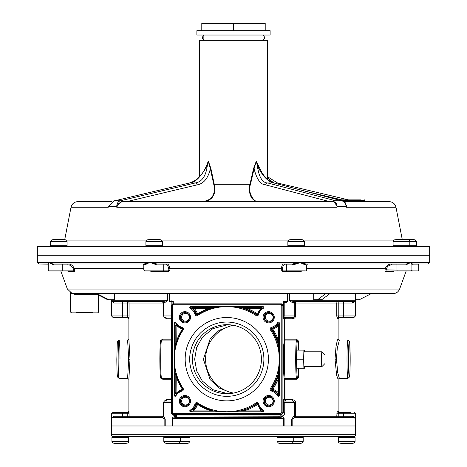 <?xml version="1.0" encoding="UTF-8"?>
<svg xmlns="http://www.w3.org/2000/svg" width="467" height="467" viewBox="0 0 467 467"><rect width="100%" height="100%" fill="white"/><g stroke="black" fill="none" stroke-linecap="round" stroke-linejoin="round"><path stroke-width="0.7" d="M174.658 414.556L174.57 415.951L176.444 415.951A1.395 0.66 90 0 0 175.785 414.556L175.563 416.214C173.345 416.862 172.305 417.597 172.44 418.42L172.44 425.98L284.117 425.98L111.444 425.98L165.207 425.98L165.207 419.004L163.543 416.214A1.395 1.378 90 0 1 162.166 417.609L164.839 419.004L111.444 419.004L111.444 434.695C111 435.121 111.584 435.705 113.189 436.441L353.671 436.441M285.886 401.048L284.946 399.653L284.508 399.653L285.886 401.048L285.045 401.048L293.352 401.048A1.395 0.788 -90 0 1 292.57 399.653C294.683 400.225 295.634 401.153 295.418 402.443L295.418 416.214L294.852 416.214A1.395 1.395 90 0 0 296.247 417.609A1.395 0.823 90 0 1 295.418 416.214L336.777 416.214A1.395 1.378 -90 0 0 338.155 417.609L353.367 417.609C355.142 418.239 355.801 418.706 355.358 419.004L291.747 419.004L291.747 425.98L355.369 425.98L284.117 425.98L284.117 418.42C284.187 417.574 283.154 416.838 281.011 416.214L280.118 415.951A1.395 0.543 90 0 1 280.661 414.556A1.395 0.35 -90 0 1 281.011 415.951L176.444 415.951L280.118 416.214A1.395 0.543 90 0 0 280.533 417.574L283.603 418.42L172.942 418.42L172.942 425.98M355.457 425.98L355.358 419.004L355.369 425.98M174.676 303.836L281.782 303.836L283.574 305.581L283.697 318.745A1.395 1.395 90 0 1 285.092 317.35L293.352 317.35A1.395 0.788 -90 0 0 292.57 318.745C294.554 318.348 295.506 317.42 295.418 315.955L295.418 303.054L294.14 303.054L294.14 315.955A1.395 1.395 90 0 1 292.745 317.35M287.269 293.638L287.258 301.659L283.574 301.659L283.574 305.581M169.398 301.565L171.482 300.853A0.87 0.438 81.1 0 0 171.856 301.659L169.41 301.659L169.404 293.638M171.482 300.853L173.304 301.524L173.315 303.836M287.333 301.822L284.806 302.826L283.574 301.659M351.061 301.659L338.155 301.659A1.395 1.378 -90 0 0 336.777 303.054L295.418 303.054A1.395 0.823 90 0 1 296.247 301.659L294.77 301.659A1.395 1.302 -90 0 0 293.469 303.054C290.69 301.746 289.312 300.818 289.342 300.263L289.342 293.638M227.878 324.688L212.806 328.663L202.322 337.349L196.689 347.425L194.657 359.199L196.665 370.903L202.24 380.949L212.666 389.659L227.878 393.71M232.537 393.261L218.976 387.949L210.127 379.572L203.373 359.199L210.185 338.744L219.087 330.379L232.537 325.137M233.5 325.306A34.523 34.482 -90 0 0 233.5 393.086M192.439 359.199A34.523 34.482 90 0 1 226.921 324.676A34.523 34.482 90 0 1 261.403 359.199A34.523 34.482 90 0 1 226.921 393.722A34.523 34.482 90 0 1 192.439 359.199M172.37 305.581L172.37 412.816A0.87 0.87 -90 0 0 173.239 413.686L280.352 413.686A0.87 0.87 -90 0 0 281.222 412.816L281.222 305.581A0.87 0.87 -90 0 0 280.352 304.712L173.239 304.712A0.87 0.87 -90 0 0 172.37 305.581L171.541 305.581L171.541 412.816A1.745 1.74 -90 0 0 173.28 414.556L281.77 414.556L281.986 415.951L281.011 416.214A1.395 0.344 -81.5 0 1 280.533 417.574L175.936 417.574C173.829 417.819 172.831 418.105 172.942 418.42L172.44 418.42M175.785 414.556L280.661 414.556M111.578 418.414L113.936 416.214L122.488 416.214L122.488 412.379L127.561 412.379A1.395 1.395 -90 0 0 128.956 410.983L129.096 416.214L127.771 416.214L127.771 413.774L129.096 413.774M163.999 401.299L166.415 399.653A1.395 0.893 90 0 1 165.522 401.048L171.541 401.048M162.102 378.346L171.541 378.346L162.102 378.346A0.87 0.59 90 0 1 162.691 379.216L161.22 378.276M161.22 340.116L162.691 339.182A0.87 0.59 90 0 1 162.102 340.052L161.559 340.052A0.87 0.87 -90 0 0 161.027 340.233M171.541 315.955L163.503 315.955C164.314 317.256 164.781 317.723 164.898 317.35L165.522 317.35A1.395 0.893 90 0 1 166.415 318.745L163.952 316.982M111.444 299.738L111.444 300.263L167.384 300.263C167.414 300.585 165.797 301.046 162.528 301.659A1.395 1.348 -90 0 1 163.876 303.054L122.488 303.054L122.488 315.955L129.096 315.955L128.956 318.745A1.395 1.395 -90 0 0 127.561 317.35L112.926 317.35L111.531 315.955L122.488 315.955L122.488 317.35L123.364 317.35M128.88 379.181L130.013 359.199L128.88 339.264L128.88 318.745C128.081 317.449 127.619 316.982 127.485 317.35M285.174 340.052L297.111 340.052L296.586 339.182L298.384 340.928L298.384 350.139M298.384 368.259L298.384 377.47L296.586 379.216A0.87 0.525 -90 0 1 297.111 378.346L298.051 377.47L298.051 368.259M330.49 417.609L338.155 417.609L338.225 416.214L336.777 416.214L337.186 410.983A1.395 1.383 90 0 0 338.569 412.379L351.061 412.379M355.358 300.263L355.369 293.638L355.358 300.263C355.807 300.561 355.142 301.028 353.367 301.659L294.77 301.659C290.994 301.005 289.225 300.538 289.458 300.263L355.358 300.263C356.087 300.865 355.095 301.793 352.387 303.054L343.508 303.054L343.508 315.955L355.469 315.955L354.074 317.35L338.569 317.35A1.395 1.383 90 0 0 337.186 318.745L336.777 315.955L336.777 303.054L338.225 303.054L338.225 315.955L336.777 315.955M338.12 339.264L337.402 339.97L336.024 346.356L335.032 359.199L336.619 375.275L338.114 379.344M338.108 339.03L339.392 340.017L337.25 348.458L336.456 359.199L337.758 372.859L339.392 378.381L347.927 378.381L349.427 377.044C349.871 375.287 350.116 369.339 350.174 359.199A17.787 0.852 90 0 0 349.316 341.412A17.787 0.852 90 0 0 348.464 359.199A17.787 0.852 90 0 0 349.316 376.986A17.787 0.852 90 0 0 350.174 359.199L349.73 343.543L349.369 341.149L347.927 340.017A19.182 0.922 90 0 0 347.004 359.199A19.182 0.922 90 0 0 347.927 378.381M119.073 378.381L117.573 377.044C117.129 375.287 116.884 369.339 116.826 359.199L117.27 343.543L117.631 341.149L119.073 340.017A19.182 0.922 -90 0 0 118.151 359.199A19.182 0.922 -90 0 0 119.073 378.381L127.608 378.381L128.699 359.199L127.608 340.017L119.073 340.017A19.182 0.922 -90 0 1 119.996 359.199M283.516 402.443L284.759 402.443L285.045 401.048A1.395 1.395 90 0 1 283.65 399.653L283.516 412.816L281.77 414.556M297.438 340.928A0.87 0.87 -90 0 0 296.568 340.052L298.051 340.928L297.421 340.939A18.306 0.881 90 0 0 296.603 359.199A18.306 0.881 90 0 0 297.421 377.459A0.87 0.87 146.1 0 1 296.545 378.328L285.209 378.328A0.87 0.87 -33.9 0 0 284.333 379.198A6.363 0.304 -90 0 1 284.333 379.198A20.052 0.963 -90 0 1 283.51 366.548A20.052 0.963 -90 0 1 283.697 345.545L284.508 339.182L284.508 318.745L285.886 317.35L293.352 317.35L294.852 315.955L294.852 303.054A1.395 1.395 -90 0 1 296.247 301.659L330.49 301.659M284.502 339.357A0.695 0.695 90 0 0 285.197 340.052L284.864 339.182L284.864 318.745L285.886 317.35M292.57 399.653L284.946 399.653L284.946 379.216A0.87 0.426 90 0 1 285.378 378.346L296.568 378.346A0.87 0.87 -90 0 0 297.438 377.47L298.384 377.47M283.65 399.653L284.508 399.653L284.508 379.216A0.87 0.87 90 0 1 285.378 378.346M285.139 340.087A5.493 3.187 -90 0 0 285.004 340.064C284.531 339.445 283.451 345.843 283.697 345.545C284.596 340.56 285.08 338.744 285.139 340.087L285.051 340.052A0.695 0.695 90 0 1 284.356 339.357A0.695 0.695 43.4 0 0 285.004 340.064L285.086 340.052M171.541 340.052L161.535 340.069A19.182 0.922 90 0 0 160.683 359.199A19.182 0.922 90 0 0 161.535 378.328A0.87 0.87 146.1 0 1 160.817 377.949C160.379 379.198 160.053 372.958 159.848 359.222C159.907 342.685 160.671 339.602 160.817 340.449A0.87 0.87 33.9 0 1 161.535 340.069L171.541 340.069L162.102 340.052M297.421 340.939A0.87 0.87 33.9 0 0 296.545 340.069L285.232 340.052A19.182 0.922 90 0 0 284.35 359.199A19.182 0.922 90 0 0 285.209 378.328L296.545 378.328A19.182 0.922 -90 0 1 295.693 359.199A19.182 0.922 -90 0 1 296.545 340.069L285.051 340.052M292.155 425.98L292.155 419.004L295.156 417.609L353.367 417.609A1.395 0.987 90 0 1 352.387 416.214C355.089 417.475 356.082 418.409 355.369 419.004M111.444 419.004L112.121 417.807L112.862 417.609L162.166 417.609M342.346 417.609L339.293 417.609M295.156 417.609A1.395 1.348 90 0 1 293.807 416.214L294.852 416.214L294.852 402.443L295.418 402.443M291.747 419.004L293.807 416.214M336.777 413.774L338.225 413.774L338.225 416.214L343.508 416.214L343.379 417.609M352.387 416.214L343.508 416.214L343.636 412.379M128.431 412.379L112.926 412.379L111.531 413.774L111.531 418.525M127.561 412.379L127.771 413.774L111.531 413.774M171.541 402.443L163.409 402.443L163.409 416.214L129.096 416.214A1.395 1.389 90 0 1 127.707 417.609L127.771 416.214L122.488 416.214L122.482 417.609M112.862 417.609L112.862 417.609A1.395 1.074 90 0 0 113.936 416.214M174.57 415.951L172.014 414.013M280.352 413.686L280.393 414.556A1.745 1.74 -90 0 0 282.132 412.816L284.759 412.816C284.485 414.836 283.562 415.881 281.986 415.951M293.352 401.048L294.852 402.443L284.759 402.443L284.759 412.816M355.469 425.98L355.469 413.774L338.225 413.774L338.569 412.379M175.563 416.214L175.936 417.574A1.395 0.66 -90 0 0 176.444 416.214L175.563 416.214M127.561 317.35L127.707 301.659A1.395 1.389 90 0 1 129.096 303.054L129.096 315.955M339.439 317.35L342.083 317.35M162.528 301.659L112.862 301.659A1.395 1.074 -90 0 1 113.936 303.054L111.578 300.853M339.293 301.659L342.346 301.659L338.155 301.659L338.225 303.054L343.508 303.054L343.379 301.659M167.384 293.638L167.495 300.263C167.326 300.9 166.124 301.834 163.876 303.054M112.862 301.659L112.127 301.46L111.444 300.263M113.936 303.054L122.488 303.054L122.482 301.659M171.856 304.577L171.856 301.659L173.304 301.524M173.321 301.659L172.913 301.659L172.913 303.877M280.352 304.712L280.393 303.836L173.28 303.836A1.745 1.74 -90 0 0 171.541 305.581L171.541 412.816L173.28 414.556L173.239 413.686M281.222 412.816L282.132 412.816L282.132 305.581A1.745 1.74 -90 0 0 280.393 303.836L281.782 303.836M189.695 359.199A37.138 37.097 90 0 1 226.793 322.061A37.138 37.097 90 0 1 263.89 359.199A37.138 37.097 90 0 1 226.793 396.337A37.138 37.097 90 0 1 189.695 359.199M285.092 317.35L284.806 315.955L295.418 315.955M353.367 301.659L353.367 301.659A1.395 0.987 -90 0 0 352.387 303.054M338.563 317.35L338.225 315.955L343.508 315.955L343.636 317.35M261.24 409.95L261.17 410.026A12.206 12.189 90 0 1 257.755 404.369L257.229 403.646L256.476 403.646A0.87 0.87 90 0 1 257.796 404.136L260.971 409.39L263.172 410.522L262.95 411.334L260.37 410.896A0.87 0.87 -90 0 0 260.971 409.396A11.336 11.319 90 0 1 257.796 404.142L258.595 403.908A10.461 10.449 -90 0 0 263.382 410.143A0.87 0.87 90 0 1 262.944 411.771L226.793 411.771A52.573 52.508 -90 0 0 255.951 402.922A1.745 1.74 90 0 1 258.595 403.908M260.971 409.39L260.37 410.896L240.359 410.896L226.793 411.771L190.647 411.771A0.87 0.87 90 0 1 190.203 410.143A10.461 10.449 -90 0 0 194.996 403.908A1.745 1.74 90 0 1 197.64 402.922A52.573 52.508 -90 0 0 226.793 411.771L213.314 410.896L194.056 410.896L194.097 410.026L193.461 409.39A0.87 0.87 -90 0 0 194.056 410.896M261.129 410.896L241.118 410.896L246.757 410.026A54.312 54.254 90 0 0 257.755 404.369L257.854 404.346M246.757 410.026L261.17 410.026L261.164 410.388M278.472 377.937L278.402 392.77L278.875 395.386L278.063 395.607L276.972 393.372L277.602 393.646L278.478 392.794M278.402 378.346A54.312 54.254 90 0 1 272.751 389.355A12.206 12.189 90 0 1 278.402 392.77L277.725 393.372A0.87 0.87 -90 0 0 277.982 393.558M277.982 324.839A0.87 0.87 -90 0 0 277.725 325.026L278.402 325.622A12.206 12.189 90 0 1 272.751 329.042L271.234 329.527A53.442 53.378 90 0 1 278.472 345.656L279.307 359.199L278.472 372.689L278.472 392.776L277.602 393.646M278.472 372.742A53.442 53.378 90 0 1 271.234 388.871L272.751 389.355L272.483 390.196L271.724 390.196A11.336 11.319 90 0 1 276.972 393.372L277.725 393.372A11.336 11.319 -90 0 0 272.483 390.196A0.87 0.87 -90 0 1 271.987 388.871A53.442 53.378 -90 0 0 278.472 375.351M278.472 340.461L278.402 325.622M278.402 340.052A54.312 54.254 90 0 0 272.751 329.042L272.483 328.202A11.336 11.319 -90 0 0 277.725 325.026L276.972 325.026L278.063 322.785L278.875 323.006L278.478 325.622A0.87 0.87 -90 0 0 277.602 324.752L277.602 324.752A0.87 0.87 -90 0 0 276.972 325.026A11.336 11.319 90 0 1 271.724 328.202L271.45 327.361A10.461 10.449 -90 0 0 277.684 322.569A0.87 0.87 90 0 1 279.307 323.006L279.307 359.199A52.573 52.508 -90 0 0 270.469 330.011A1.745 1.74 90 0 1 271.45 327.361M278.478 345.656L278.472 325.616L278.478 345.656M194.056 307.502A0.87 0.87 -90 0 0 193.461 309.008L194.097 308.372L194.056 307.502L213.314 307.502L226.793 306.626L241.118 307.502L246.757 308.372L261.17 308.372L261.164 308.01M246.757 308.372A54.312 54.254 90 0 1 257.755 314.022L257.229 314.752A53.442 53.378 -90 0 0 241.118 307.502L260.376 307.502L262.95 307.064L263.172 307.876L260.965 309.008L260.37 307.502L260.971 309.008A11.336 11.319 90 0 0 257.796 314.256L258.595 314.489A1.745 1.74 90 0 1 255.951 315.476A52.573 52.508 -90 0 0 197.64 315.476A1.745 1.74 90 0 1 194.996 314.489A10.461 10.449 -90 0 0 190.203 308.249A0.87 0.87 90 0 1 190.647 306.626L262.944 306.626A0.87 0.87 90 0 1 263.382 308.249A10.461 10.449 -90 0 0 258.595 314.489M257.854 314.052L257.755 314.022A12.206 12.189 90 0 1 261.17 308.372L261.24 308.448M257.335 314.811A0.87 0.87 -90 0 1 257.229 314.752L256.476 314.752A53.442 53.378 90 0 0 240.359 307.502L260.37 307.502M212.514 307.712L208.51 308.372L194.097 308.372A12.206 12.189 90 0 1 197.512 314.022L196.63 314.256A11.336 11.319 -90 0 0 193.461 309.008L190.431 307.876L190.653 307.064L193.303 307.502A0.87 0.87 -90 0 0 192.708 309.008A11.336 11.319 90 0 1 195.877 314.256L194.996 314.489M208.51 308.372A54.312 54.254 90 0 0 197.512 314.022L197.745 314.39M193.303 307.502L213.326 307.502L197.197 314.752A53.442 53.378 90 0 1 213.314 307.502M176.742 340.735L176.865 325.622L175.195 325.622L174.728 323.006L175.539 322.785L176.701 325.026L176.065 324.752L175.195 325.622L175.195 345.708L182.439 329.527L183.122 330.011A52.573 52.508 -90 0 0 183.122 388.386A1.745 1.74 90 0 1 182.136 391.037A10.461 10.449 -90 0 0 175.907 395.829A0.87 0.87 90 0 1 174.284 395.391L174.284 323.006A0.87 0.87 90 0 1 175.907 322.569A10.461 10.449 -90 0 0 182.136 327.361A1.745 1.74 90 0 1 183.122 330.011M176.865 340.052A54.312 54.254 90 0 1 182.509 329.042A12.206 12.189 90 0 1 176.865 325.622L177.086 325.417M175.195 372.736L182.439 388.871A0.87 0.87 90 0 1 181.949 390.196L182.439 388.871A53.442 53.378 90 0 1 175.195 372.736L174.284 359.199L175.195 345.656A53.442 53.378 90 0 1 182.439 329.527L181.949 328.202L176.701 325.026A11.336 11.319 90 0 0 181.949 328.202L182.136 327.361M177.086 392.981L175.954 392.77L175.954 375.351M176.742 377.663L176.865 392.77A12.206 12.189 90 0 1 182.509 389.355L182.562 389.548M176.865 378.346A54.312 54.254 90 0 0 182.509 389.355L182.585 389.309M176.444 393.558A0.87 0.87 -90 0 1 175.954 392.77L175.195 392.77A0.87 0.87 -90 0 0 176.695 393.377M175.195 372.742L175.195 392.77L174.728 395.391L175.539 395.607L176.701 393.372A11.336 11.319 90 0 1 181.949 390.196L182.136 391.037M212.514 410.68L208.51 410.026L194.097 410.026A12.206 12.189 90 0 0 197.512 404.369L195.877 404.142A11.336 11.319 90 0 1 192.708 409.39L193.303 410.896L190.653 411.334L190.431 410.522L193.461 409.39A11.336 11.319 -90 0 0 196.63 404.142A0.87 0.87 -90 0 1 197.092 403.587M193.303 410.896L213.326 410.896L197.197 403.646L197.64 402.922M208.51 410.026A54.312 54.254 90 0 1 197.512 404.369L197.745 404.008M185.171 359.199A41.674 41.627 -90 0 0 226.793 400.873A41.674 41.627 -90 0 0 268.42 359.199A41.674 41.627 -90 0 0 226.793 317.525A41.674 41.627 -90 0 0 185.171 359.199M348.703 412.379L342.346 412.379M287.579 436.441L292.885 436.441L293.755 437.31L277.013 437.31L277.888 436.441M115.501 436.441L125.086 436.441M220.243 436.441L201.003 436.441M226.413 436.441L213.927 436.441M310.929 436.441L310.45 436.441M429.658 262.425L428.087 263.995L412.437 263.995L410.907 262.425L429.658 262.425L429.658 246.558L37.342 246.558L37.342 255.28L429.658 255.28L37.342 255.28L37.342 262.425L48.877 262.425L48.048 263.995L38.913 263.995L48.264 264.141M412.11 263.995L412.437 263.995L411.841 263.995L412.437 263.995L411.912 264.415L411.912 270.101L418.741 270.101L418.741 264.124L418.134 264.871L411.912 264.871M411.59 264.871C412.233 264.847 412.005 264.036 410.907 262.425L406.302 263.995L305.961 263.995L299.767 262.425C299.528 262.939 297.175 263.75 292.716 264.871L286.388 264.871L286.388 270.101L306.696 270.101L306.696 264.871L305.214 264.871L299.767 262.425L292.424 263.995L157.04 263.995L156.824 264.871L149.808 262.425L144.029 263.995L52.905 263.995A0.87 0.449 -90 0 1 53.355 264.871L48.877 262.425L48.259 264.065L48.259 270.101L49.128 270.971L54.365 270.971M67.645 271.018L68.176 271.543A0.87 0.835 90 0 0 67.394 270.971L73.874 270.971A0.87 0.806 -90 0 1 74.627 271.543L74.294 268.583C72.992 265.53 70.943 264.001 68.135 263.995L52.905 263.995L48.877 262.425L149.808 262.425L144.817 264.871L143.813 264.871L143.813 270.101L144.682 270.971L145.599 270.971M74.714 269.803L73.669 270.101L73.249 268.881C72.105 266.208 70.307 264.871 67.843 264.871A0.87 0.292 -90 0 1 68.135 263.995L144.029 263.995A0.87 0.788 -90 0 1 144.817 264.871M158.634 270.971L168.348 270.971A0.87 0.327 -90 0 1 168.651 271.543L169.994 269.803L169.807 268.583C169.223 265.53 168.307 264.001 167.058 263.995L157.04 263.995L149.808 262.425L410.907 262.425L405.928 264.871L396.985 264.871L396.985 270.101L384.931 269.803L385.187 271.543A0.87 0.765 90 0 1 385.911 270.971L391.62 270.971M306.901 263.995L406.302 263.995A0.87 0.374 -90 0 0 405.928 264.871M169.994 269.803L168.908 270.101L168.715 268.881C168.202 266.208 167.384 264.871 166.264 264.871A0.87 0.788 -90 0 1 167.058 263.995L283.562 263.995C282.459 264.24 281.735 265.77 281.397 268.583L281.245 269.803L282.698 271.543L282.932 270.971L282.29 270.101L281.245 269.803M66.086 263.995L63.08 263.995M54.365 263.995C53.063 263.995 53.063 263.995 54.365 263.995M393.996 270.977L393.337 271.543A0.87 0.806 -90 0 1 394.095 270.971L393.868 271.006M396.611 263.995A0.87 0.374 -90 0 1 396.985 264.871L391.615 264.871A0.87 0.374 -90 0 0 391.241 263.995C388.24 264.24 386.267 265.77 385.328 268.583L384.931 269.803M301.921 270.971L300.666 271.543A0.87 0.339 -90 0 1 300.987 270.971L300.59 270.971M150.999 270.971A0.87 0.414 90 0 1 151.39 271.543L150.17 270.971M405.805 270.971L397.353 270.971A0.87 0.374 -90 0 1 396.985 270.101L411.912 270.101L411.036 270.971L385.911 270.971L386.419 268.881C387.242 266.423 388.976 265.081 391.615 264.871M355.556 299.738L359.304 299.738L371.236 293.638L393.062 293.638L73.961 293.638L72.011 293.369L67.382 289.05L60.803 270.971M73.961 293.638A0.695 0.508 -90 0 1 74.469 294.333L70.645 293.113M89.191 293.638L74.983 293.638M92.875 312.82L76.308 312.82M114.503 293.638L114.503 299.738L107.696 299.738L95.764 293.638M108.881 299.738L96.949 293.638M325.779 293.638L317.572 299.738L313.707 299.738L313.707 293.638M317.572 299.738L321.705 299.738L329.912 293.638M67.843 264.871L62.257 264.871L62.257 270.101L73.669 270.101L73.874 270.971L49.128 270.971M166.264 264.871L163.736 264.871L163.736 270.101L168.908 270.101L168.348 270.971L144.682 270.971M283.562 263.995A0.87 0.823 -90 0 1 284.38 264.871C283.393 265.081 282.751 266.423 282.442 268.881L282.29 270.101L286.388 270.101A0.87 0.823 -90 0 0 287.205 270.971L291.875 270.971M305.26 270.971L287.205 270.971M412.635 270.971L406.197 270.971L399.618 289.05L67.382 289.05M54.616 270.971L63.08 270.971M389.104 246.558L393.436 246.395M285.57 246.558L288.092 246.272M162.504 246.156L165.54 246.558M66.466 246.523L71.363 246.261L70.739 246.558M114.794 200.787L189.421 183C197.278 180.641 203.297 174.133 207.488 163.473L208.288 161.419L210.372 168.75C208.066 178.371 203.659 183.741 197.144 184.868L128.098 201.295L121.671 201.557A2.615 1.734 -103.4 0 0 120.323 200.787L114.794 200.787L189.666 182.965C194.792 182.924 200.67 177.127 207.313 165.563C205.912 176.187 201.884 181.99 195.218 182.965L120.323 200.787C118.133 201.458 116.937 203.303 116.727 206.326L116.762 207.26L117.223 206.192A2.615 0.788 177.9 0 0 116.727 206.326L108.548 206.326L114.386 200.682L115.215 200.682M64.703 239.729L71.013 207.26L108.256 207.26L108.548 206.326M71.013 207.26C71.953 203.752 74.235 201.872 77.861 201.621L111.741 201.621M206.758 165.336L208.329 161.022L207.313 165.563M122.482 201.47L333.327 201.621L191.178 201.621M315.861 201.621L259.915 201.621L315.861 201.621M208.329 161.022L210.932 168.64L214.242 184.185C214.563 185.37 218.007 199.146 204.266 201.621L138.938 201.621M128.507 201.621L125.384 201.621M343.128 201.184L353.531 201.184L353.507 201.621L343.87 201.621L389.139 201.621C392.765 201.872 395.047 203.752 395.987 207.26L346.526 207.26L346.222 206.326L337.086 206.326L333.397 200.682L330.881 201.51L333.321 201.621C335.831 201.849 337.063 203.729 337.022 207.26L337.086 206.326M278.437 201.621L284.934 201.621M320.42 201.621L322.691 201.621M199.497 176.736L199.497 40.331L267.503 40.331L267.503 179.281M210.932 168.64L210.372 168.75L213.728 184.296C214.061 185.452 217.505 198.884 203.997 201.295L128.098 201.295L128.367 201.621M331.132 201.388L258.829 201.295A0.438 0.309 -90 0 1 258.531 201.621C256.436 201.983 254.118 200.752 251.573 197.926C249.191 193.215 248.66 188.639 249.979 184.185L253.523 168.64L256.36 161.022L258.35 166.153M273.796 182.906L267.503 177.98M344.786 202.386L346.602 206.554L346.526 207.26M346.602 206.554L346.59 206.192L346.222 206.326C345.358 203.303 343.899 201.458 341.838 200.787L333.397 200.682M335.75 200.787L267.731 182.965C262.413 182.924 258.928 177.127 257.282 165.563C262.448 175.977 267.97 181.78 273.843 182.965A2.615 1.909 104.7 0 1 274.187 183.017L342.188 200.833C344.383 201.907 345.481 202.696 345.487 203.198L346.59 206.192M328.062 201.621A0.438 0.309 -90 0 0 328.359 201.295L265.659 184.868A2.615 1.909 -75.3 0 1 267.731 182.965L273.843 182.965L341.838 200.787A2.615 1.909 104.7 0 1 342.188 200.833M265.659 184.868C260.604 184.693 256.745 179.322 254.077 168.75L253.523 168.64M258.829 201.295C255.215 203.717 247.084 193.548 250.487 184.296L254.077 168.75L256.36 161.022M122.663 201.621L121.881 201.686C118.495 203.892 116.896 205.515 117.083 206.554M121.881 201.686L121.671 201.557C118.53 203.501 117.048 205.048 117.223 206.192M274.176 183.011C267.813 180.618 266.937 178.686 264.538 176.287L262.028 172.965L256.395 161.419L257.282 165.563M341.838 199.876L305.903 191.318M338.534 199.876L360.757 199.876M350.542 412.379L350.192 412.028L343.216 412.028L342.871 412.379M351.499 436.441L354.202 436.441A0.87 0.87 0 0 1 355.072 437.31L338.336 437.31A0.87 0.87 0 0 1 339.205 436.441L341.908 436.441M338.336 437.31L338.336 441.414A1.745 1.745 0 0 0 339.801 443.136A43.589 43.589 0 0 0 342.153 443.446L342.153 443.434A43.577 43.577 0 0 0 344.955 443.638A43.577 43.577 0 0 1 342.165 443.434L342.153 443.446M355.072 437.31L355.072 441.414L338.336 441.414M345.656 443.638L344.955 443.638L345.656 443.434A43.355 43.355 0 0 0 347.757 443.434L348.458 443.638A43.577 43.577 0 0 0 351.254 443.434L351.254 443.446A43.589 43.589 0 0 0 353.607 443.136A1.745 1.745 0 0 0 355.072 441.414M294.823 443.638A43.577 21.791 -90 0 1 294.788 443.638L293.831 443.638A43.577 37.739 90 0 1 293.177 443.603M290.1 443.428A43.589 43.589 0 0 0 292.721 443.638A43.577 37.739 -90 0 0 292.78 443.638L293.037 443.638A43.577 21.791 -90 0 1 291.636 443.434A43.355 37.547 -90 0 0 292.546 443.446A43.355 37.547 -90 0 0 293.457 443.434A43.577 21.791 90 0 0 294.852 443.638L295.809 443.638A43.577 37.739 -90 0 0 298.238 443.434A43.355 21.675 90 0 0 299.289 443.434A43.577 37.739 90 0 1 296.919 443.638A43.577 37.739 90 0 1 296.86 443.638L296.825 443.574M292.78 443.638L293.194 443.463A43.402 21.704 -90 0 1 292.978 443.446M293.55 443.452A43.402 37.588 90 0 1 293.311 443.44L293.13 443.65M293.194 443.463L292.873 443.463L293.194 443.44M179.608 443.574L179.573 443.638A43.577 37.739 -90 0 1 179.515 443.638A43.577 37.739 -90 0 1 177.151 443.434A43.355 21.675 -90 0 0 178.201 443.434A43.577 37.739 90 0 0 180.624 443.638L181.581 443.638A43.577 21.791 -90 0 0 182.982 443.434A43.355 37.547 90 0 0 183.893 443.446A43.355 37.547 90 0 0 184.804 443.434A43.577 21.791 90 0 1 183.403 443.638L183.659 443.638A43.577 37.739 90 0 0 183.718 443.638A43.589 43.589 0 0 0 188.516 443.136L167.968 443.136M183.455 443.446A43.402 21.704 90 0 1 183.245 443.463L183.659 443.638M183.257 443.603A43.577 37.739 -90 0 1 182.609 443.638L181.651 443.638A43.577 21.791 90 0 1 181.616 443.638M183.245 443.463L183.56 443.463L183.245 443.44M183.309 443.65L183.128 443.44A43.402 37.588 -90 0 1 182.889 443.452M116.458 412.379L116.808 412.028L123.784 412.028L124.129 412.379M127.795 436.441A0.87 0.87 0 0 1 128.664 437.31L111.928 437.31A0.87 0.87 0 0 1 112.798 436.441M128.664 437.31L128.664 441.414L111.928 441.414L111.928 437.31M127.199 443.136L113.393 443.136A43.589 43.589 0 0 0 118.542 443.638L119.243 443.434A43.355 43.355 0 0 0 121.344 443.434L122.045 443.638A43.577 43.577 0 0 0 127.199 443.136A1.745 1.745 0 0 0 128.664 441.414M113.393 443.136A1.745 1.745 0 0 1 111.928 441.414M115.758 443.434L115.746 443.434A43.577 43.577 0 0 0 118.542 443.638L119.19 443.65M121.362 443.644L122.045 443.638L121.169 443.44A43.355 43.355 0 0 1 119.424 443.44L119.424 443.463M174.279 443.638A43.589 43.589 0 0 0 179.083 443.136L180.548 441.414L180.548 437.31L189.987 437.31L189.987 441.414L163.812 441.414L165.277 443.136A43.589 43.589 0 0 0 170.081 443.638A43.577 37.739 -90 0 0 170.14 443.638L170.397 443.638A43.577 21.791 -90 0 1 168.996 443.434A43.355 37.547 -90 0 0 169.906 443.446A43.355 37.547 -90 0 0 170.811 443.434A43.577 21.791 90 0 0 172.212 443.638L173.169 443.638A43.577 37.739 -90 0 0 175.598 443.434A43.355 21.675 90 0 0 176.649 443.434A43.577 37.739 90 0 1 174.279 443.638A43.577 37.739 90 0 1 174.22 443.638L174.185 443.574M172.177 443.638A43.577 21.791 -90 0 1 172.148 443.638L171.191 443.638A43.577 37.739 90 0 1 170.537 443.603M170.14 443.638L170.554 443.463A43.402 21.704 -90 0 1 170.338 443.446M170.904 443.452A43.402 37.588 90 0 1 170.671 443.44L170.49 443.65M170.554 443.463L170.233 443.463L170.554 443.44M288.571 443.434A43.577 21.791 90 0 1 287.17 443.638L287.427 443.638A43.577 37.739 90 0 0 287.485 443.638A43.589 43.589 0 0 0 292.284 443.136L278.484 443.136A43.589 43.589 0 0 0 283.282 443.638A43.577 37.739 -90 0 1 280.918 443.434A43.355 21.675 -90 0 0 281.969 443.434A43.577 37.739 90 0 0 284.391 443.638L285.349 443.638A43.577 21.791 -90 0 0 286.75 443.434A43.355 37.547 90 0 0 287.66 443.446A43.355 37.547 90 0 0 288.571 443.434M287.223 443.446A43.402 21.704 90 0 1 287.012 443.463L287.427 443.638M287.024 443.603A43.577 37.739 -90 0 1 286.376 443.638L285.419 443.638A43.577 21.791 90 0 1 285.384 443.638M287.012 443.463L287.328 443.463L287.012 443.44M287.077 443.65L286.896 443.44A43.402 37.588 -90 0 1 286.656 443.452M402.496 239.361L403.196 239.361L402.496 239.565A43.355 43.355 0 0 0 400.394 239.565L399.694 239.361A43.577 43.577 0 0 0 396.897 239.565L396.897 239.553A43.589 43.589 0 0 0 394.545 239.863A1.745 1.745 0 0 0 393.08 241.585L393.08 245.689A0.87 0.87 0 0 0 393.95 246.558M393.08 245.689L409.816 245.689A0.87 0.87 0 0 1 408.946 246.558M416.646 245.689L409.816 245.689L409.816 241.585L416.646 241.585L416.646 245.689L415.776 246.558M394.545 239.863L408.351 239.863A1.745 1.745 0 0 1 409.816 241.585L393.08 241.585M403.196 239.361A43.577 43.577 0 0 1 405.986 239.565A43.577 43.577 0 0 0 403.196 239.361M408.351 239.863A43.589 43.589 0 0 0 405.998 239.553L405.998 239.553M405.012 239.472A43.577 30.816 -90 0 1 406.296 239.361L406.389 239.489M410.166 239.489L410.259 239.361A43.577 30.816 90 0 1 412.238 239.565A43.355 30.653 90 0 0 410.756 239.565A43.577 30.816 -90 0 0 408.777 239.361L408.117 239.349M407.784 239.361A43.577 30.816 90 0 0 405.881 239.553M64.487 239.355L63.804 239.361L64.68 239.559A43.355 43.355 0 0 1 64.732 239.559A43.355 43.355 0 0 0 64.504 239.565L63.804 239.361A43.577 43.577 0 0 0 62.216 239.454M60.611 239.489L60.704 239.361A43.577 30.816 90 0 1 62.683 239.565A43.355 30.653 90 0 0 61.195 239.565A43.577 30.816 -90 0 0 59.216 239.361L58.223 239.361A43.577 30.816 90 0 0 56.244 239.565A43.355 30.653 -90 0 0 55.503 239.553A43.355 30.653 -90 0 0 54.762 239.565A43.577 30.816 -90 0 1 56.74 239.361L56.834 239.489M59.216 239.361L58.562 239.349M155.143 239.559L155.324 239.565A43.355 43.355 0 0 0 153.223 239.565L152.522 239.361A43.577 43.577 0 0 0 149.72 239.565L149.72 239.553A43.589 43.589 0 0 0 147.368 239.863L161.173 239.863A43.589 43.589 0 0 0 158.827 239.553L158.827 239.565A43.577 43.577 0 0 0 156.025 239.361M152.522 239.361L153.398 239.559M298.121 239.489L298.215 239.361A43.577 30.816 90 0 1 300.193 239.565A43.355 30.653 90 0 0 299.452 239.553A43.355 30.653 90 0 0 298.711 239.565A43.577 30.816 -90 0 0 296.732 239.361L295.739 239.361A43.577 30.816 90 0 0 293.761 239.565A43.355 30.653 -90 0 0 292.272 239.565A43.577 30.816 -90 0 1 294.251 239.361L294.344 239.489M263.143 35.031L263.143 35.329A2.79 2.79 0 0 1 263.143 40.045L263.143 40.331M203.857 35.329A2.79 2.79 0 0 0 203.857 40.045M233.5 30.676L196.881 30.676L196.881 35.031L270.119 35.031L270.119 30.676L265.209 30.676L265.209 23.35L233.5 23.35L233.5 30.676L265.209 30.676M201.791 30.676L201.791 23.35L233.5 23.35M203.857 35.031L203.857 40.331M304.443 351.785L304.402 350.139L296.93 350.139L296.679 359.199L296.93 368.259L304.402 368.259L304.443 366.607M296.679 359.199L303.643 359.199L303.894 368.259M303.894 350.139L303.643 359.199M325.055 354.932L321.932 351.797A7.408 0.356 90 0 0 321.915 351.785L304.151 351.785A7.408 0.356 90 0 0 303.795 359.199A7.408 0.356 90 0 0 304.151 366.607L321.915 366.607A7.408 0.356 90 0 0 321.932 366.601L325.055 363.466L325.055 354.932L325.055 363.466M321.915 351.785A7.408 0.356 90 0 0 321.559 359.199A7.408 0.356 90 0 0 321.915 366.607M325.05 355.539L325.05 362.859L325.05 355.539M289.342 300.263L289.458 293.638M355.469 300.263L355.556 293.638M283.603 425.98L283.603 418.42L284.117 418.42M165.207 419.004L164.839 419.004L164.839 425.98M111.444 434.695L355.556 434.695L355.469 419.004M287.386 293.638L287.328 301.659M284.806 302.826L284.806 315.955L283.562 315.955M295.529 301.659A1.395 1.395 -90 0 0 294.14 303.054L293.469 303.054M171.541 399.653L166.415 399.653M162.691 379.216L171.541 379.216M171.541 339.182L162.691 339.182M166.415 318.745L171.541 318.745M296.586 339.182L284.508 339.182M285.226 378.346A0.87 0.87 90 0 0 284.356 379.216L296.586 379.216M338.12 379.327L338.12 410.983L337.186 410.983M337.186 318.745L338.12 318.745L339.515 317.35M283.697 318.745L292.57 318.745M335.032 359.199L336.456 359.199M130.013 359.199L128.699 359.199M281.222 305.581L283.562 305.581M298.051 350.139L298.051 340.928L298.384 340.928M171.541 378.328L161.559 378.346L160.817 377.949M160.671 377.459A18.306 0.881 -90 0 1 159.854 359.199A18.306 0.881 -90 0 1 160.671 340.939M161.027 378.165A0.87 0.87 -90 0 0 161.559 378.346M162.014 417.609L163.543 416.214M167.495 293.638L167.495 300.263M173.239 304.712L173.28 303.836L171.541 305.581M274.275 317.28A5.616 5.604 90 0 1 268.665 322.89A5.616 5.604 90 0 1 263.061 317.28A5.616 5.604 90 0 1 268.665 311.664A5.616 5.604 90 0 1 274.275 317.28M190.53 317.28A5.616 5.604 90 0 1 184.926 322.89A5.616 5.604 90 0 1 179.316 317.28A5.616 5.604 90 0 1 184.926 311.664A5.616 5.604 90 0 1 190.53 317.28M179.316 401.118A5.616 5.604 90 0 1 184.926 395.502A5.616 5.604 90 0 1 190.53 401.118A5.616 5.604 90 0 1 184.926 406.734A5.616 5.604 90 0 1 179.316 401.118M274.275 401.118A5.616 5.604 90 0 1 268.665 406.734A5.616 5.604 90 0 1 263.061 401.118A5.616 5.604 90 0 1 268.665 395.502A5.616 5.604 90 0 1 274.275 401.118M279.307 359.199L279.307 395.391A0.87 0.87 90 0 1 277.684 395.829A10.461 10.449 -90 0 0 271.45 391.037A1.745 1.74 90 0 1 270.469 388.386A52.573 52.508 -90 0 0 279.307 359.199M172.37 412.816L171.541 412.816M286.318 301.659A1.395 0.35 -110.2 0 0 286.487 302.277M273.446 317.28A4.74 4.734 90 0 1 268.706 322.02A4.74 4.734 90 0 1 263.972 317.28A4.74 4.734 90 0 1 268.706 312.54A4.74 4.734 90 0 1 273.446 317.28M268.939 322.014A4.74 4.734 90 0 1 264.433 317.28A4.74 4.734 90 0 1 268.939 312.546M273.078 317.28A3.87 3.864 90 0 1 269.208 321.15A3.87 3.864 90 0 1 265.344 317.28A3.87 3.864 90 0 1 269.208 313.41A3.87 3.864 90 0 1 273.078 317.28M189.333 317.28A3.87 3.864 90 0 1 185.469 321.15A3.87 3.864 90 0 1 181.605 317.28A3.87 3.864 90 0 1 185.469 313.41A3.87 3.864 90 0 1 189.333 317.28M189.333 401.118A3.87 3.864 90 0 1 185.469 404.988A3.87 3.864 90 0 1 181.605 401.118A3.87 3.864 90 0 1 185.469 397.248A3.87 3.864 90 0 1 189.333 401.118M273.078 401.118A3.87 3.864 90 0 1 269.208 404.988A3.87 3.864 90 0 1 265.344 401.118A3.87 3.864 90 0 1 269.208 397.248A3.87 3.864 90 0 1 273.078 401.118M185.195 322.014A4.74 4.734 90 0 1 180.688 317.28A4.74 4.734 90 0 1 185.195 312.546M180.227 317.28A4.74 4.734 90 0 1 184.967 312.54A4.74 4.734 90 0 1 189.701 317.28A4.74 4.734 90 0 1 184.967 322.02A4.74 4.734 90 0 1 180.227 317.28M185.195 405.852A4.74 4.734 90 0 1 180.688 401.118A4.74 4.734 90 0 1 185.195 396.384M180.227 401.118A4.74 4.734 90 0 1 184.967 396.378A4.74 4.734 90 0 1 189.701 401.118A4.74 4.734 90 0 1 184.967 405.858A4.74 4.734 90 0 1 180.227 401.118M268.939 405.852A4.74 4.734 90 0 1 264.433 401.118A4.74 4.734 90 0 1 268.939 396.384M263.972 401.118A4.74 4.734 90 0 1 268.706 396.378A4.74 4.734 90 0 1 273.446 401.118A4.74 4.734 90 0 1 268.706 405.858A4.74 4.734 90 0 1 263.972 401.118M263.382 410.143L263.172 410.522M262.944 411.771L262.95 411.334M255.951 402.922L256.476 403.646A53.442 53.378 90 0 1 240.359 410.896M257.335 403.587A0.87 0.87 -90 0 0 257.229 403.646A53.442 53.378 -90 0 1 241.118 410.896M270.469 388.386L271.234 388.871A0.87 0.87 90 0 0 271.724 390.196L271.45 391.037M277.684 395.829L278.063 395.607M279.307 395.391L278.875 395.391M278.478 372.736L278.478 392.77M270.469 330.011L271.234 329.527A0.87 0.87 90 0 1 271.724 328.202L272.483 328.202A0.87 0.87 -90 0 0 271.987 329.527A53.442 53.378 -90 0 1 278.472 343.047M279.307 323.006L278.875 323.006M277.684 322.569L278.063 322.785M263.382 308.249L263.172 307.876M262.944 306.626L262.95 307.064M256.955 314.898L257.796 314.256A0.87 0.87 90 0 1 256.476 314.752L255.951 315.476M196.718 314.898L197.197 314.752A0.87 0.87 90 0 1 195.877 314.256L196.63 314.256A0.87 0.87 -90 0 0 197.092 314.811M190.647 306.626L190.653 307.064M190.203 308.249L190.431 307.876M197.197 314.752L197.64 315.476M175.954 343.047L175.954 325.622A0.87 0.87 -90 0 1 176.444 324.839M175.907 322.569L175.539 322.785M174.284 323.006L174.728 323.006M181.949 328.202A0.87 0.87 90 0 1 182.439 329.527M174.284 395.391L174.728 395.391M175.907 395.829L175.539 395.607M182.439 388.871L183.122 388.386M213.314 410.896A53.442 53.378 90 0 1 197.197 403.646A0.87 0.87 90 0 0 195.877 404.142L194.996 403.908M190.203 410.143L190.431 410.522M190.647 411.771L190.653 411.334M418.741 264.065L418.952 263.995A0.87 0.823 -90 0 0 418.134 264.871M61.959 270.971A0.87 0.292 -90 0 0 62.257 270.101L48.259 270.101M62.549 263.995A0.87 0.292 -90 0 0 62.257 264.871L53.355 264.871M162.948 270.971A0.87 0.788 -90 0 0 163.736 270.101L143.813 270.101M164.524 263.995A0.87 0.788 -90 0 0 163.736 264.871L156.824 264.871M292.424 263.995A0.87 0.292 -90 0 1 292.716 264.871M305.961 263.995A0.87 0.747 -90 0 0 305.214 264.871L305.214 264.871M306.696 268.583L385.328 268.583L386.419 268.881M168.715 268.881L169.807 268.583L281.397 268.583L282.442 268.881M73.249 268.881L74.294 268.583L143.813 268.583M385.187 271.543L393.337 271.543M282.698 271.543L300.666 271.543M151.39 271.543L168.651 271.543M68.176 271.543L74.627 271.543M97.13 294.333L74.469 294.333M98.543 295.056L98.543 312.119L70.645 312.119L71.34 312.82M285.565 263.995A0.87 0.823 -90 0 1 286.388 264.871L284.38 264.871M411.52 270.971A0.87 0.292 -90 0 0 411.766 270.58M162.51 240.914L287.999 240.914M304.472 240.914L393.214 240.914M66.956 240.914L146.037 240.914M337.022 207.26L116.762 207.26M189.409 183A2.615 1.734 76.6 0 1 189.666 182.965L195.218 182.965A2.615 1.734 -103.4 0 1 197.144 184.868M213.728 184.296L250.487 184.296M203.997 201.295L204.266 201.621M278.641 184.185A2.615 1.734 -76.6 0 0 277.596 183M365.357 201.621A0.438 0.438 90 0 1 364.925 201.184L364.493 199.876A0.438 0.438 90 0 1 364.925 200.314L358.096 200.314L358.096 201.184L364.925 201.184L365.363 201.621M358.528 201.621A0.438 0.438 90 0 1 358.096 201.184L353.531 201.184L353.531 200.314L358.096 200.314A0.438 0.438 90 0 0 357.658 199.876M353.548 199.876L353.531 200.314L340.198 200.314M353.607 443.136L339.801 443.136M296.919 443.638A43.589 43.589 0 0 0 301.723 443.136L292.284 443.136L293.755 441.414L303.188 441.414L303.188 437.31L293.755 437.31L293.755 441.414L277.013 441.414L277.013 437.31M179.678 436.441L180.548 437.31L163.812 437.31L164.682 436.441M413.161 239.863L411.976 239.863M405.805 239.863L415.181 239.863A43.589 43.589 0 0 0 410.055 239.349L409.874 239.524M67.09 245.689L67.09 241.585L50.354 241.585L50.354 245.689L67.09 245.689L66.221 246.558M55.024 239.863L65.625 239.863A43.589 43.589 0 0 0 60.494 239.349L60.313 239.524M63.6 239.863L62.42 239.863M162.644 245.689L162.644 241.585L145.902 241.585L145.902 245.689L162.644 245.689L161.769 246.558M304.601 245.689L304.601 241.585L287.865 241.585L287.865 245.689L304.601 245.689L303.731 246.558M294.642 239.524L294.461 239.349A43.589 43.589 0 0 0 289.33 239.863L299.931 239.863M292.535 239.863L291.355 239.863M127.485 412.379L128.88 410.983L128.88 379.134M338.12 339.071L338.12 318.745M338.12 379.128L339.392 378.381M339.392 340.017L347.927 340.017M128.892 339.03L127.608 340.017M128.892 379.367L127.608 378.381M160.817 340.449L161.559 340.052M292.762 401.048C292.873 400.668 293.334 401.135 294.157 402.443L294.157 416.214L295.553 417.609M355.469 418.525L355.556 419.004M338.12 410.983L339.515 412.379M111.531 315.955L111.531 300.742M163.503 315.955L163.503 303.054L162.107 301.659M355.556 300.263L355.469 300.742M355.469 315.955L355.469 293.638M268.706 312.54C271.584 312.82 273.16 314.396 273.44 317.28C273.16 320.158 271.584 321.74 268.706 322.02M184.967 312.54C187.839 312.82 189.421 314.396 189.701 317.28C189.421 320.158 187.839 321.74 184.967 322.02M184.967 396.378C187.839 396.658 189.421 398.24 189.701 401.118C189.421 403.996 187.839 405.578 184.967 405.858M268.706 396.378C271.584 396.658 273.16 398.24 273.44 401.118C273.16 403.996 271.584 405.578 268.706 405.858M256.955 403.5L257.796 404.142M277.608 324.752L278.472 325.616M257.796 314.256L260.971 309.008M176.065 324.752L176.701 325.026M176.071 393.646L181.949 390.196M196.718 403.5L197.197 403.646M355.469 413.774L354.074 412.379M163.409 402.443C164.238 401.13 164.705 400.663 164.804 401.048M355.556 434.695C356 435.121 355.416 435.705 353.811 436.441M37.342 262.425L38.913 263.995M412.028 264.182L413.616 263.995M70.645 312.119L70.459 292.657M98.543 294.333L99.237 293.638M98.543 312.119L97.842 312.82M399.618 289.05C398.392 291.951 396.209 293.48 393.062 293.638M67.733 271.047L67.394 270.971M143.813 264.871L142.937 263.995M306.696 270.101L305.827 270.971M306.696 264.871L307.566 263.995M418.741 270.101L417.872 270.971M409.057 246.553L409.378 246.558M348.505 199.876L277.579 183L267.503 176.736M395.987 207.26L402.268 239.559M258.829 168.715L257.527 164.127M364.931 201.184L364.931 200.314M303.188 437.31L302.318 436.441M303.188 441.414L301.723 443.136M189.987 437.31L189.112 436.441M176.9 443.428A43.589 43.589 0 0 0 179.515 443.638M189.987 441.414L188.516 443.136M163.812 441.414L163.812 437.31M277.013 441.414L278.484 443.136M406.687 239.524L406.506 239.349A43.589 43.589 0 0 0 404.784 239.454M416.646 241.585L415.181 239.863M50.354 245.689L51.224 246.558M67.09 241.585L65.625 239.863M57.126 239.524L56.945 239.349A43.589 43.589 0 0 0 51.819 239.863L50.354 241.585M145.902 245.689L146.772 246.558M162.644 241.585L161.173 239.863M145.902 241.585L147.368 239.863M287.865 245.689L288.734 246.558M304.601 241.585L303.136 239.863A43.589 43.589 0 0 0 298.01 239.349L297.829 239.524M287.865 241.585L289.33 239.863"/></g></svg>
